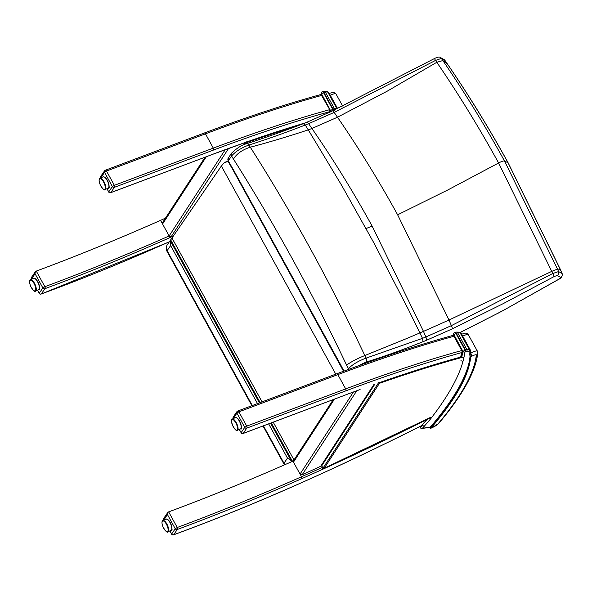 <?xml version="1.0" encoding="UTF-8"?>
<svg xmlns="http://www.w3.org/2000/svg" width="592" height="592" viewBox="0 0 592 592"><rect width="100%" height="100%" fill="white"/><g stroke="black" fill="none" stroke-linecap="round" stroke-linejoin="round"><path stroke-width="0.89" d="M421.889 428.46A1.547 1.347 -97.6 0 0 422.414 428.253A1.547 1.28 -136.5 0 1 420.453 427.402L420.327 427.668A1.547 1.547 0 0 0 421.889 428.46L429.015 427.513A1.547 1.347 82.4 0 0 429.54 427.306L422.414 428.253A199.548 40.463 151.2 0 0 424.294 426.233L422.311 425.411A198.002 40.152 -28.8 0 1 420.453 427.402L419.957 426.492M469.293 362.607L469.005 362.792A515.706 104.577 -28.8 0 1 465.601 373.3A624.508 126.644 -28.8 0 1 430.739 426.647A1.547 1.339 -139.6 0 0 431.191 426.321C448.595 405.89 460.302 387.96 466.311 372.538L466.452 372.198M454.797 332.534A1.547 1.021 71.7 0 1 454.982 332.43A1.547 1.021 71.7 0 1 456.269 333.2A6.194 1.258 -28.8 0 1 457.705 332.852A31.184 6.327 -28.8 0 1 460.154 332.889A6.194 1.258 -28.8 0 1 460.228 332.911A32.323 6.556 -28.8 0 1 461.375 333.725L470.507 350.338L470.921 353.402L470.107 354.63L470.921 353.357M454.397 332.697A1.547 1.502 3.8 0 0 453.583 333.918L453.583 333.918A1.547 1.502 3.8 0 0 453.761 334.724L455.847 333.34A1.547 0.94 -109.7 0 0 454.604 332.563A1.547 0.94 -109.7 0 0 454.397 332.697M453.576 334.043L462.892 351.33A1.547 1.502 3.8 0 0 464.986 351.959A1.547 0.94 -109.7 0 0 464.972 349.953L462.877 351.574L453.746 334.968L453.62 335.597M461.804 357.072L463.899 357.709L464.972 352.203L462.877 351.574L461.804 357.072M424.294 426.233L430.628 418.847L428.756 418.278M422.148 425.123L428.194 418.559M353.424 392.037L300.055 474.096L302.098 474.836L321.079 466.104L374.085 384.6M333.252 399.585L293.506 460.702L293.484 462.137L334.458 399.126M300.055 474.096L293.484 462.137M427.18 419.254A1.547 1.332 -139.4 0 1 426.736 419.573L421.504 425.678A1.547 1.332 40.6 0 0 421.948 425.352L427.18 419.254A1.547 1.547 0 0 0 427.38 418.966M169.815 530.935L171.636 534.014A1.547 1.406 34.4 0 0 173.678 534.746A625.552 126.851 -28.8 0 0 421.504 425.678L421.408 425.722M426.714 419.299L426.736 419.573A661.257 134.095 151.2 0 1 426.173 419.854A661.257 134.095 151.2 0 1 322.936 469.182L321.523 465.43M168.661 511.88L167.751 512.531L167.395 514.463L175.247 528.745L177.245 527.487L168.661 511.88A659.71 133.777 151.2 0 0 292.936 461.146L293.38 460.946M173.079 534.872A1.547 0.918 -110.1 0 0 173.478 534.872A1.547 0.918 -110.1 0 0 173.678 534.746L177.289 529.485A1.547 1.406 -145.6 0 1 175.247 528.745L171.636 534.014L169.919 530.883M167.751 512.531L163.821 518.266A1.547 1.406 34.4 0 0 163.784 519.732L163.829 520.042M322.559 467.325L301.513 476.752L301.868 478.625A661.257 134.095 151.2 0 1 177.289 529.485A1.547 0.895 -110.3 0 0 177.245 527.487A659.71 133.777 -28.8 0 0 301.513 476.752L292.936 461.146M462.197 350.597A1.547 1.495 -169 0 1 462.359 351.581L462.359 351.581A1.547 1.495 -169 0 1 461.568 352.617L460.702 357.072A1.547 1.495 11 0 0 461.494 356.036L462.359 351.581A1.547 1.547 0 0 0 462.189 350.538L462.197 350.597M460.376 357.235C435.268 364.117 408.258 372.612 379.339 382.728L379.553 382.595A661.257 134.095 151.2 0 1 460.702 357.072A1.547 1.154 74.7 0 1 460.376 357.235A1.547 1.547 0 0 0 461.494 356.036M239.235 429.481L241.114 432.678A1.547 1.406 34.4 0 0 243.164 433.411L246.797 428.112A1.547 1.406 -145.6 0 1 244.755 427.372L246.731 426.122L345.684 388.907A659.71 133.777 151.2 0 1 461.767 350.538L453.916 336.256L461.767 350.538A1.547 1.154 74.6 0 1 461.568 352.617A658.163 133.466 -28.8 0 0 345.75 390.89A1.547 0.881 -110.6 0 0 345.684 388.907L337.832 374.625A659.71 133.777 -28.8 0 1 453.916 336.256A1.547 1.154 74.6 0 0 452.569 335.516C417.404 345.225 378.754 357.997 336.626 373.833A1.547 0.881 -110.6 0 0 336.441 373.952M462.152 350.508L454.338 336.256A1.547 1.547 0 0 0 452.569 335.516M345.75 390.89L246.797 428.112A1.547 0.881 -110.6 0 0 246.731 426.122L238.879 411.847L236.904 413.09A1.547 1.406 -145.6 0 1 237.488 411.174A1.547 0.881 -110.6 0 1 237.673 411.048A1.547 1.547 0 0 0 236.941 411.625L233.3 416.931A1.547 1.406 34.4 0 0 233.263 418.396L233.248 418.596M242.609 433.536A1.547 0.881 -110.6 0 0 242.979 433.536A1.547 0.881 -110.6 0 0 243.164 433.411L343.353 395.789L242.979 433.536A1.547 1.547 0 0 1 241.077 432.833M238.879 411.847A1.547 0.881 -110.6 0 0 237.673 411.048L336.626 373.833A1.547 0.881 -110.6 0 1 337.832 374.625L238.879 411.847M379.553 382.595L379.095 382.758M343.131 395.819L359.662 389.699M322.018 91.893A1.547 1.502 3.8 0 0 321.197 93.122L321.197 93.122A1.547 1.502 3.8 0 0 321.382 93.928L323.469 92.544A1.547 0.94 -109.7 0 0 322.226 91.767A1.547 0.94 -109.7 0 0 322.018 91.893M321.197 93.24L330.514 110.534A1.547 1.502 3.8 0 0 331.631 111.311M332.845 110.734A1.547 0.94 -109.7 0 0 332.593 109.15L330.491 110.778L321.367 94.172L321.241 94.794M331.291 111.474L330.491 110.778L330.262 111.962M37.459 290.169L39.257 293.21A1.547 1.406 34.4 0 0 41.299 293.95L44.911 288.681A661.257 134.095 151.2 0 0 169.49 237.821L169.134 235.956L171.184 236.696L173.663 235.579M245.828 142.332L227.284 148.955M205.091 157.198L162.585 222.562L162.563 223.998L206.305 156.739M225.234 149.702L169.134 235.956L162.563 223.998M36.282 271.084L35.372 271.728L35.017 273.659L42.868 287.941L44.866 286.691L36.282 271.084A659.71 133.777 151.2 0 0 160.558 220.342L165.449 218.152M160.558 220.342L169.134 235.956A659.71 133.777 -28.8 0 1 44.866 286.691A1.547 0.895 -110.3 0 1 44.911 288.681A1.547 1.406 -145.6 0 1 42.868 287.941L39.257 293.21L37.555 290.124M35.372 271.728L31.443 277.463A1.547 1.406 34.4 0 0 31.406 278.928L31.472 279.283M40.7 294.076A1.547 0.918 -110.1 0 0 41.1 294.076A1.547 0.918 -110.1 0 0 41.299 293.95A625.552 126.851 -28.8 0 0 170.274 241.381M329.766 109.705L321.537 95.46L329.818 109.801A1.547 1.495 -169 0 1 329.973 110.785L329.973 110.785A1.547 1.495 -169 0 1 329.189 111.814L329.048 112.532M106.878 188.73L108.736 191.875A1.547 1.406 34.4 0 0 110.785 192.615L114.419 187.309A1.547 1.406 -145.6 0 1 112.369 186.569L114.352 185.326L213.305 148.111A659.71 133.777 151.2 0 1 329.389 109.742A1.547 1.154 74.6 0 1 329.189 111.814A658.163 133.466 -28.8 0 0 213.372 150.094A1.547 0.881 -110.6 0 0 213.305 148.111L205.454 133.829A659.71 133.777 -28.8 0 1 321.537 95.46A1.547 1.154 74.6 0 0 320.191 94.713C285.026 104.421 246.376 117.201 204.247 133.037A1.547 0.881 -110.6 0 0 204.062 133.156M213.372 150.094L114.419 187.309A1.547 0.881 -110.6 0 0 114.352 185.326L106.501 171.044L104.518 172.294A1.547 1.406 -145.6 0 1 105.11 170.37A1.547 0.881 -110.6 0 1 105.295 170.252A1.547 1.547 0 0 0 104.562 170.829L100.921 176.127A1.547 1.406 34.4 0 0 100.884 177.593L100.892 177.837M110.223 192.74A1.547 0.881 -110.6 0 0 110.6 192.733A1.547 0.881 -110.6 0 0 110.785 192.615L210.967 154.986L110.6 192.733A1.547 1.547 0 0 1 108.699 192.03M106.501 171.044A1.547 0.881 -110.6 0 0 105.295 170.252L204.247 133.037A1.547 0.881 -110.6 0 1 205.454 133.829L106.501 171.044M305.583 122.788A661.257 134.095 151.2 0 0 247.175 141.791L246.716 141.962M247.175 141.791L227.284 148.895M252.296 405.55L167.136 250.645A6.194 5.624 -145.6 0 1 167.284 244.785L167.284 244.785A6.194 6.194 0 0 0 166.966 251.267A6.194 1.258 -28.8 0 1 167.136 250.645L170.622 245.562L170.37 240.922A6.194 5.624 -145.6 0 1 170.718 239.908L221.356 166.019L224.301 162.696L228.053 161.453M293.388 460.924L292.196 460.879A6.194 5.624 -145.6 0 1 291.094 460.517L287.475 458.127L283.997 463.21A6.194 1.258 151.2 0 0 283.827 463.839L263.026 425.996M263.447 425.833L283.997 463.21A6.194 5.624 34.4 0 0 285.041 464.624M440.174 57.424A3.093 3.004 118.6 0 1 441.388 58.423L444.984 60.436L443.852 59.422A3.093 3.004 118.6 0 1 444.858 60.317A2474.197 2158.735 -158.8 0 1 447.345 63.936C468.923 95.467 489.162 128.42 508.069 162.8L560.21 269.249A2474.197 2289.715 -127.7 0 1 562.03 273.452L558.567 271.565L552.676 273.541L451.385 325.63L425.863 336.981A211.758 43.231 -28.9 0 1 422.51 338.335L366.093 358.108C358.315 360.979 352.44 364.487 348.473 368.631L347.726 369.704M443.771 59.378A3.093 3.004 118.6 0 1 443.852 59.422L440.389 57.535C439.567 56.647 437.599 56.98 434.476 58.534L435.52 60.428L441.388 58.423A2465.946 2151.543 21.2 0 1 442.86 60.569L447.485 64.077L444.984 60.436M332.549 110.874A3.093 0.829 64.5 0 1 332.563 110.867A3.093 0.829 64.5 0 1 334.162 112.406L435.52 60.428A2458.258 2144.831 -158.8 0 1 436.8 62.286C458.756 94.402 479.357 127.968 498.612 162.985L551.744 271.38A2458.258 2274.967 -127.7 0 1 552.676 273.541L554.29 276.471L557.227 275.48A3.093 3.004 -61.4 0 0 558.567 271.565A2465.946 2282.086 52.3 0 0 557.486 269.071L504.502 160.987C485.299 126.066 464.757 92.596 442.86 60.569L436.8 62.286L387.286 91.138L337.492 117.216A2347.176 2047.913 21.2 0 0 334.162 112.406L308.602 123.684A2316.999 2021.584 -158.8 0 1 311.925 128.486C333.377 159.581 353.446 192.119 372.124 226.1L423.472 331.387A2316.999 2144.239 -127.7 0 1 425.863 336.981A3.093 1.517 -112.1 0 1 426.04 340.481L452.214 328.886A3.093 0.829 -115.5 0 0 451.385 325.63A2347.176 2172.166 52.3 0 0 448.988 320.028L397.632 214.807C378.954 180.841 358.907 148.311 337.492 117.216L311.925 128.486A214.112 68.391 148.2 0 1 308.269 129.87L341.754 185.503L374.011 243.12L408.717 310.112L422.51 338.335L423.021 341.702A214.881 43.571 151.2 0 0 426.04 340.481M246.353 143.797A3.093 2.227 72.6 0 1 246.398 143.789A3.093 2.227 72.6 0 1 248.936 145.018C266.023 139.638 284.796 132.978 305.243 125.03L305.243 125.03A211.758 42.654 151.3 0 0 308.602 123.684A3.093 1.517 67.9 0 0 306.552 122.389A3.093 1.517 67.9 0 1 306.552 122.389L303.459 123.647M357.479 366.137L365.76 362.193A3.093 2.213 -106.6 0 0 366.093 358.108L364.82 355.54C329.892 281.637 291.715 212.188 250.298 147.201C267.873 142.576 287.194 136.804 308.269 129.87L305.25 125.038L303.341 123.713M557.227 275.48L560.698 277.367A3.093 3.004 -61.4 0 0 562.03 273.452L562.148 273.556C562.533 276.249 561.445 278.144 558.878 279.246A3.093 0.496 59.3 0 0 558.885 279.239L502.608 310.83L460.162 332.541M560.698 277.367L558.759 279.246A3.093 0.496 59.3 0 0 558.878 279.246M397.632 214.807L448.018 189.862L498.612 162.985A6.194 1.258 -28.8 0 1 504.502 160.987L508.069 162.8A6.194 1.258 -28.8 0 1 508.202 162.926L560.313 269.308L557.486 269.071L551.744 271.38L448.988 320.028L423.472 331.387A214.112 17.708 -26 0 1 419.891 332.919A214.112 17.708 -26 0 1 419.262 333.192A214.112 17.708 -26 0 1 410.36 336.959A124.165 10.271 154 0 0 405.557 338.994L364.827 355.54C357.146 358.626 351.071 361.823 346.586 365.116L348.473 368.631A3.093 2.805 -145.2 0 0 348.925 369.26M231.724 153.01A3.093 2.805 34.7 0 0 231.59 156.014C235.372 151.582 241.159 147.911 248.936 145.018L250.305 147.201C242.343 149.754 236.726 153.705 233.44 159.056C274.214 223.362 311.932 292.048 346.586 365.116M228.364 157.857A3.093 2.805 34.7 0 0 228.246 160.839L231.59 156.014L233.44 159.056M228.135 161.579L228.246 160.839L233.07 169.142A6.194 1.561 -30 0 0 232.959 169.889A6.194 1.561 -30 0 1 232.959 169.889L228.112 161.549L228.327 157.901L231.672 153.076C237.133 147.933 242.039 144.84 246.398 143.789C263.736 138.225 282.791 131.498 303.57 123.602M469.197 353.742L470.226 356.184A533.311 108.151 -28.8 0 1 469.826 359.773C468.509 367.987 464.972 377.274 459.207 387.642C453.42 398.016 445.465 409.375 435.342 421.704A533.311 108.151 -28.8 0 1 430.613 427.313L429.711 427.313M469.338 353.772L470.625 356.843A533.311 108.151 -28.8 0 1 470.218 360.491C468.908 368.705 465.371 377.999 459.607 388.367C453.82 398.742 445.857 410.093 435.734 422.429A533.311 108.151 -28.8 0 1 430.924 428.134L429.111 427.498M374.706 384.378L321.737 465.823L323.017 468.146L324.209 468.25L379.457 383.305L378.665 382.58M430.399 417.449L324.209 468.25A657.771 133.385 -28.8 0 0 430.31 417.471M462.426 353.661A658.548 133.548 151.2 0 0 461.923 353.801M324.527 461.538L324.312 461.138M246.139 143.871L247.049 142.465L246.265 141.74M466.407 351.581A1.547 1.369 -95.7 0 0 466.836 349.458A6.194 1.258 151.2 0 0 465.401 349.805A1.547 1.021 71.7 0 1 465.327 351.84A4.647 0.94 -28.8 0 1 466.407 351.581A29.637 6.009 -28.8 0 1 468.731 351.618A4.647 0.94 -28.8 0 1 468.79 351.633A30.777 6.238 -28.8 0 1 470.026 352.817A131.054 26.573 -28.8 0 1 470.107 354.63L470.107 354.63A557.331 113.02 -28.8 0 1 470.078 355.259M430.739 426.647L429.54 427.306M470.063 355.57A557.331 113.02 -28.8 0 1 469.005 362.792M456.395 332.105L459.163 332.164A1.547 1.473 100.9 0 1 460.154 332.889L469.286 349.502A31.184 6.327 151.2 0 0 466.836 349.458L457.705 332.852A1.547 1.369 -95.7 0 0 456.395 332.105L454.604 332.563A1.547 1.547 0 0 0 453.583 333.918L453.561 334.162M456.269 333.2L465.401 349.805A8.096 1.643 151.2 0 0 464.972 349.953L455.847 333.34A8.096 1.643 -28.8 0 1 456.269 333.2M468.79 351.633A1.547 1.487 -73 0 0 469.36 349.517A6.194 1.258 151.2 0 0 469.286 349.502A1.547 1.473 100.9 0 1 468.731 351.618M470.507 350.338A32.323 6.556 151.2 0 0 469.36 349.517L460.228 332.911A1.547 1.487 -73 0 0 459.266 332.186M470.655 350.76L470.026 352.817M460.909 360.728L462.996 361.379A1042.919 211.492 151.2 0 0 463.899 357.709M430.628 418.847A744.188 150.908 151.2 0 0 462.996 361.379M302.098 474.836L356.739 390.816M373.759 384.719L320.516 466.585M163.932 519.998L167.395 514.463M301.868 478.625L322.936 469.182M233.352 418.551L236.904 413.09L244.755 427.372L241.114 432.678L239.338 429.437M360.106 389.536A661.257 134.095 151.2 0 0 343.538 395.663M236.215 422.584A6.194 2.146 -114.4 0 0 232.301 419.032C231.013 418.566 231.139 420.771 232.663 425.641C235.364 430.058 236.948 431.612 237.414 430.31A6.194 2.146 -114.4 0 0 236.215 422.584M235.801 422.866A5.809 2.013 65.6 0 1 236.26 430.11A5.809 2.013 65.6 0 1 231.516 421.482A5.809 2.013 65.6 0 1 235.801 422.866M239.353 421.156A6.194 2.146 65.6 0 1 240.559 428.882C242.098 429.822 241.78 427.232 239.612 421.104L237.052 417.93L235.438 417.604A6.194 2.146 65.6 0 1 239.353 421.156M241.159 427.905A5.809 2.013 -114.4 0 0 239.597 421.141A5.809 2.013 -114.4 0 0 236.571 417.797M166.863 523.987A6.194 2.264 -114.1 0 0 162.867 520.472C161.601 521.249 161.675 523.461 163.089 527.102C165.753 531.49 167.366 533.052 167.936 531.771A6.194 2.264 -114.1 0 0 166.863 523.987M166.441 524.268A5.809 2.124 65.9 0 1 166.759 531.586A5.809 2.124 65.9 0 1 162.016 522.958A5.809 2.124 65.9 0 1 166.441 524.268M169.985 522.588A6.194 2.264 65.9 0 1 171.058 530.373C172.627 531.231 172.353 528.619 170.237 522.536L167.699 519.413L165.989 519.073A6.194 2.264 65.9 0 1 169.985 522.588M171.724 529.315A5.809 2.124 -114.1 0 0 170.222 522.573A5.809 2.124 -114.1 0 0 167.225 519.28M334.029 110.778A1.547 1.369 -95.7 0 0 334.458 108.662L325.326 92.056A1.547 1.369 -95.7 0 0 324.016 91.309L322.603 91.634A1.547 1.021 71.7 0 1 323.891 92.396A6.194 1.258 -28.8 0 1 325.326 92.056A31.184 6.327 -28.8 0 1 327.776 92.093L336.9 108.699A31.184 6.327 151.2 0 0 334.458 108.662A6.194 1.258 151.2 0 0 333.022 109.009A1.547 1.021 71.7 0 1 333.244 110.549M322.411 91.73A1.547 1.021 71.7 0 1 322.603 91.634L322.226 91.767A1.547 1.547 0 0 0 321.197 93.122L321.182 93.366M323.891 92.396L333.022 109.009A8.096 1.643 151.2 0 0 332.593 109.15L323.469 92.544A8.096 1.643 -28.8 0 1 323.891 92.396M324.016 91.309L326.784 91.36A1.547 1.473 100.9 0 1 327.776 92.093A6.194 1.258 -28.8 0 1 327.85 92.115A1.547 1.487 -73 0 0 326.888 91.39M337.026 108.736A32.323 6.556 151.2 0 0 336.981 108.721L327.85 92.115A32.323 6.556 -28.8 0 1 328.997 92.929L337.551 108.484M171.184 236.696L228.223 148.977M245.221 142.909L244.096 144.64M31.568 279.239L35.017 273.659M169.49 237.821L173.301 236.112M100.995 177.792L104.518 172.294L112.369 186.569L108.736 191.875L106.982 188.685M210.752 155.023L246.96 141.925L304.924 123.055M227.728 148.74A661.257 134.095 151.2 0 0 211.152 154.867M104.007 181.751A6.194 2.264 -114.1 0 0 100.011 178.236C98.746 179.013 98.82 181.226 100.233 184.859C102.897 189.255 104.51 190.809 105.08 189.536A6.194 2.264 -114.1 0 0 104.007 181.751M103.585 182.033A5.809 2.124 65.9 0 1 103.903 189.344A5.809 2.124 65.9 0 1 99.16 180.715A5.809 2.124 65.9 0 1 103.585 182.033M107.13 180.353A6.194 2.264 65.9 0 1 108.203 188.138C109.772 188.996 109.498 186.384 107.381 180.301L104.843 177.171L103.134 176.83A6.194 2.264 65.9 0 1 107.13 180.353M108.869 187.079A5.809 2.124 -114.1 0 0 107.367 180.338A5.809 2.124 -114.1 0 0 104.37 177.038M34.477 283.242A6.194 2.264 -114.1 0 0 30.481 279.727C29.215 280.504 29.289 282.717 30.703 286.35C33.367 290.739 34.98 292.3 35.55 291.027A6.194 2.264 -114.1 0 0 34.477 283.242M34.055 283.524A5.809 2.124 65.9 0 1 34.373 290.835A5.809 2.124 65.9 0 1 29.63 282.206A5.809 2.124 65.9 0 1 34.055 283.524M37.599 281.844A6.194 2.264 65.9 0 1 38.672 289.629C40.241 290.487 39.967 287.875 37.851 281.792L35.313 278.662L33.603 278.321A6.194 2.264 65.9 0 1 37.599 281.844M39.338 288.57A5.809 2.124 -114.1 0 0 37.836 281.829A5.809 2.124 -114.1 0 0 34.839 278.529M287.475 458.127L268.65 423.879M257.498 403.596L170.622 245.562M335.775 374.151L221.356 166.019M293.987 459.954L273.215 422.163M262.056 401.879L171.983 238.036M292.196 460.879L271.306 422.88M260.154 402.597L170.718 239.908M291.094 460.517L270.551 423.162M259.4 402.878L170.37 240.922M306.501 122.418A3.093 1.517 67.9 0 1 306.545 122.396L332.563 110.867L434.476 58.534M452.214 328.886L503.126 303.674L554.29 276.471M558.759 279.246L502.608 310.83M502.615 310.748A127.324 25.819 151.2 0 0 498.22 313.101L498.227 313.168M498.22 313.101L460.088 332.497M372.124 226.1A213.564 43.305 -28.8 0 1 366.063 228.534M365.76 362.193C383.357 356.754 402.442 349.924 423.021 341.702M340.385 365.257A6.194 0.962 -27.7 0 1 340.37 365.227A6.194 0.962 -27.7 0 1 340.6 364.702L233.07 169.142M343.952 371.095L340.6 364.702M475.924 357.871L477.352 356.029L477.759 352.921A2.805 2.723 -174.7 0 1 476.286 355.067A539.837 109.468 -28.8 0 1 475.924 357.871C474.555 366.1 470.995 375.38 465.245 385.732C459.466 396.085 451.548 407.407 441.499 419.691A539.837 109.468 -28.8 0 1 437.895 424.013A4.936 0.999 -28.8 0 1 432.204 427.609L430.924 428.134M477.352 356.029L477.352 356.029C475.894 364.635 472.231 374.181 466.37 384.682C460.502 395.204 452.517 406.637 442.409 418.981L441.499 419.691M469.826 359.773L470.218 360.491M442.468 418.907L438.709 423.421A2.805 2.427 -139.7 0 1 437.895 424.013M435.734 422.429L435.342 421.704M462.692 336.115A7.74 1.569 -28.8 0 1 468.353 334.724L477.396 351.167A7.74 1.569 151.2 0 0 470.943 352.943M430.673 428.319L431.953 427.794A2.805 1.317 -112.5 0 0 432.204 427.609M470.914 353.468L471.987 356.14A4.936 0.999 -28.8 0 1 476.286 355.067M470.625 356.843L471.987 356.14M330.292 95.275A7.74 1.569 -28.8 0 1 335.953 93.884L342.635 106.027M378.34 383.083L323.017 468.146M379.457 383.305A657.771 133.385 -28.8 0 1 462.086 357.435M461.923 356.473A658.548 133.548 151.2 0 0 461.212 356.665M245.895 142.309L244.481 144.485M247.049 142.465A657.771 133.385 -28.8 0 1 297.199 125.992M431.191 426.321L429.015 427.513M461.375 333.725L459.163 332.164M419.743 426.603L420.327 427.668M453.294 335.486L453.568 334.073M171.591 534.169A1.547 1.547 0 0 0 173.478 534.872C250.076 506.796 332.734 470.411 421.474 425.729A1.547 1.547 0 0 0 421.948 425.352M163.821 518.266A1.547 1.547 0 0 0 163.74 519.887M233.3 416.931A1.547 1.547 0 0 0 233.226 418.551M237.414 430.31L240.559 428.882M232.301 419.032L235.438 417.604M167.936 531.771L171.058 530.373M162.867 520.472L165.989 519.073M328.997 92.929L326.784 91.36M320.916 94.69L321.19 93.277M244.444 144.5L245.732 142.509M31.443 277.463A1.547 1.547 0 0 0 31.361 279.084M39.213 293.366A1.547 1.547 0 0 0 41.1 294.076L169.29 241.862M320.191 94.713A1.547 1.547 0 0 1 321.959 95.46L329.811 109.742A1.547 1.547 0 0 1 329.973 110.785L329.692 112.228M100.921 176.127A1.547 1.547 0 0 0 100.84 177.748M105.08 189.536L108.203 188.138M100.011 178.236L103.134 176.83M35.55 291.027L38.672 289.629M30.481 279.727L33.603 278.321M167.284 244.785L171.184 239.094M251.874 405.712L166.966 251.267M225.182 162.215L227.861 161.009M283.827 463.839A6.194 6.194 0 0 0 284.523 464.846M560.313 269.316L562.148 273.556M508.195 162.926C489.303 128.553 469.064 95.608 447.485 64.077M232.959 169.889L343.53 371.251M461.627 334.177L465.578 333.111L466.999 333.444L468.353 334.724M438.709 423.421L431.953 427.794M477.759 352.921L477.396 351.167M329.226 93.336L333.659 92.315L335.953 93.884"/></g></svg>
